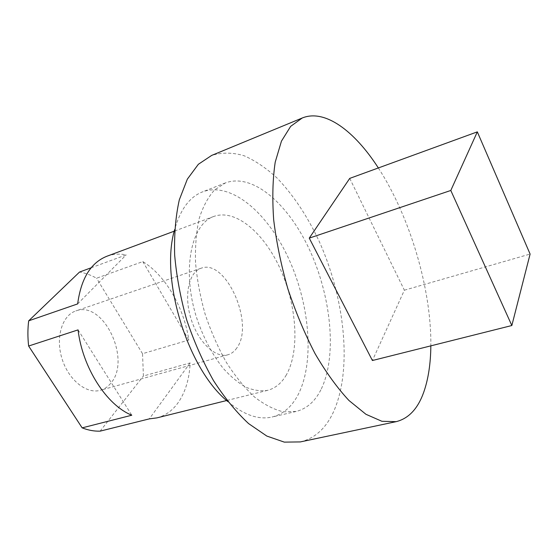 <?xml version="1.0" encoding="UTF-8"?>
<svg xmlns="http://www.w3.org/2000/svg" width="558" height="558" viewBox="0 0 558 558"><rect width="100%" height="100%" fill="white"/><g stroke="black" fill="none" stroke-linecap="round" stroke-linejoin="round"><path stroke-width="0.42" stroke-dasharray="2.79 2.09" d="M378.345 167.951C410.011 216.713 431.522 289.26 430.846 345.848M300.309 441.922C314.635 438.442 325.6 428.635 333.203 412.515C352.628 370.428 345.123 298.704 319.023 240.993C307.339 216.169 293.466 195.3 277.403 178.372C266.543 168.293 255.445 160.753 244.118 155.745C232.819 152.404 222.007 152.292 211.67 155.417M349.74 178.386L404.376 290.202L372.409 360.517M320.871 389.84C314.914 401.558 306.67 408.77 296.131 411.462L283.234 411.797C273.95 409.579 264.38 404.648 254.511 397.003C244.676 387.831 235.33 376.357 226.471 362.581C218.122 347.718 211.036 331.654 205.198 314.384C200.259 296.835 197.044 279.572 195.537 262.595C195.07 246.218 196.304 231.472 199.241 218.352C203.063 206.467 208.183 196.995 214.586 189.922L225.425 182.912C253.66 172.457 289.93 205.588 310.757 252.46C331.71 299.374 337.032 357.406 320.871 389.84M404.376 290.202L530.1 254.064M227.852 401.586C243.867 414.964 258.619 420.111 272.116 417.014C282.948 414.252 291.492 407.054 297.756 395.406C314.761 363.181 310.032 305.756 289.093 259.554C268.293 213.386 231.479 181.12 202.463 191.896C189.581 196.96 180.311 209.536 174.647 229.624M286.366 374.878C281.644 383.109 275.401 388.263 267.645 390.335C260.921 391.402 253.751 390.391 246.127 387.287C238.385 382.969 230.754 376.664 223.235 368.371C212.033 354.281 203.084 337.192 196.395 317.104C181.622 269.793 191.261 223.932 213.847 216.434C235.922 208.511 264.45 233.314 280.583 269.633C296.828 305.937 299.96 350.801 286.366 374.878M156.875 417.886C165.496 415.612 172.624 410.479 178.267 402.492C185.458 391.967 189.413 378.777 190.139 362.93L143.413 376.015L142.527 353.702L188.834 340.017C184.035 307.646 165.6 275.429 142.813 261.597L96.548 278.219C90.961 275.073 85.29 273.015 79.536 272.053M91.17 267.77L126.192 254.873C119.461 253.555 113.023 254.016 106.871 256.255M78.064 329.883L131.786 415.222M77.653 303.901L126.192 254.873M142.527 353.702L96.548 278.219M142.813 261.597L188.834 340.017M100.105 431.146L143.413 376.015M190.139 362.93L149.286 418.884M110.603 383.437C107.764 386.854 104.367 389.135 100.398 390.272C86.636 394.387 68.508 380.047 62.001 358.689C55.312 337.381 62.168 315.312 75.853 310.932C103.628 300.009 131.883 360.266 110.603 383.437M236.843 347.934C234.451 351.463 231.472 353.744 227.915 354.776C215.583 358.529 198.146 342.166 190.996 318.778C183.687 295.44 188.834 272.081 201.138 268.224C225.969 258.249 254.887 324.156 236.843 347.934M225.425 182.912L202.463 191.896M296.131 411.462L272.116 417.014M213.847 216.434L174.256 231.172M267.645 390.335L226.653 400.532M201.138 268.224L75.853 310.932M227.915 354.776L100.398 390.272"/><path stroke-width="0.84" d="M430.846 345.848C430.664 363.711 428.307 379.133 423.766 392.128C417.914 408.665 408.707 418.507 396.152 421.66L381.909 421.29L365.957 414.294L348.938 400.47C337.304 387.95 326.025 372.374 315.11 353.73C304.689 333.642 295.607 311.999 287.872 288.807C281.162 265.294 276.433 242.305 273.685 219.845C272.171 198.292 272.681 179.069 275.213 162.162L281.448 141.146L290.662 126.359L302.213 118.01C324.972 108.664 354.672 131.151 378.345 167.951M302.213 118.01L211.67 155.417L198.355 164.282L187.342 179.153L179.334 199.764C175.658 216.141 174.096 234.583 174.661 255.09C176.53 276.384 180.562 298.049 186.756 320.09C194.093 341.775 203 361.933 213.477 380.563C224.595 397.805 236.299 412.146 248.582 423.585L266.829 436.07L284.315 442.124L300.309 441.922L396.152 421.66M511.839 325.523L372.409 360.517L309.258 238.126L349.74 178.386L477.32 131.862L530.1 254.064L511.839 325.523L450.801 190.466L477.32 131.862M309.258 238.126L450.801 190.466M174.647 229.624C159.727 278.867 187.732 369.375 227.852 401.586M174.256 231.172L106.871 256.255C90.808 262.651 81.07 278.533 77.653 303.901L28.695 320.822C27.663 328.864 27.642 337.269 28.632 346.03L78.064 329.883C82.465 367.778 106.704 405.178 131.786 415.222L82.152 427.867C88.29 430.253 94.274 431.348 100.105 431.146L149.286 418.884L156.875 417.886L226.653 400.532M28.695 320.822L79.536 272.053L91.17 267.77M28.632 346.03L82.152 427.867"/></g></svg>
